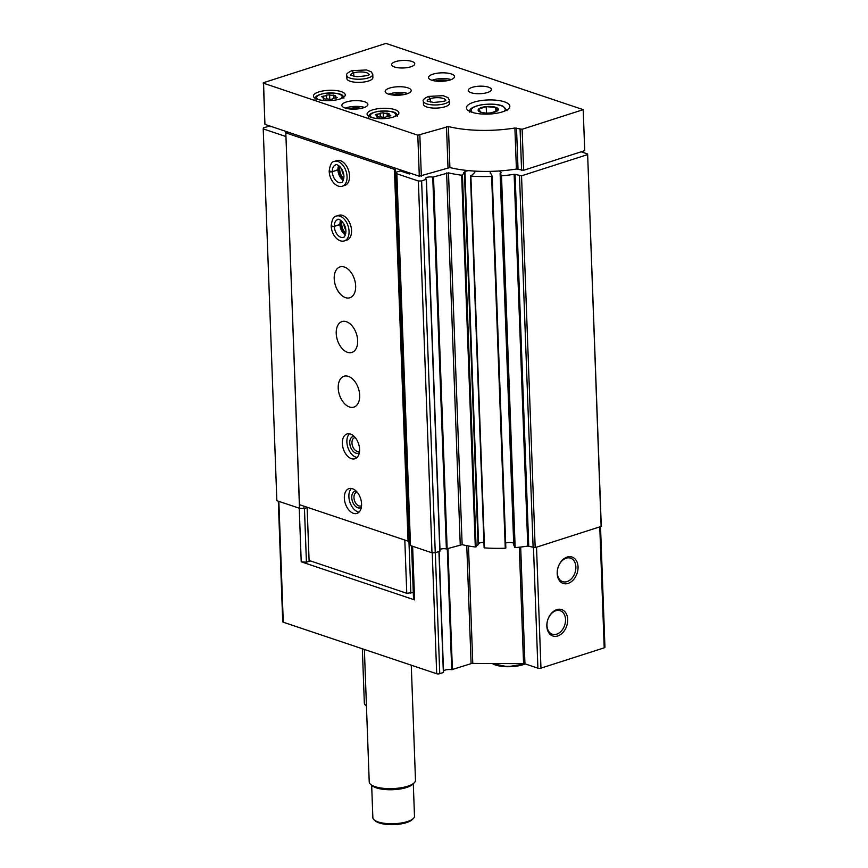 <?xml version="1.0" encoding="UTF-8"?>
<svg xmlns="http://www.w3.org/2000/svg" width="868" height="868" viewBox="0 0 868 868"><rect width="100%" height="100%" fill="white"/><g stroke="black" fill="none" stroke-linecap="round" stroke-linejoin="round"><path stroke-width="1.3" d="M299.243 508.203L301.218 561.813L306.426 562.214L310.418 560.934M443.559 672.396L439.121 551.516L443.559 672.396L439.75 673.698A2.17 0.705 177.9 0 1 436.691 673.742L283.272 622.215A2.17 0.705 177.9 0 1 282.729 621.77L278.303 501.172M411.573 545.939L413.493 598.171L414.589 599.896L412.615 546.287M414.589 599.896L301.218 561.813M600.526 526.626L604.942 647.278A2.17 0.705 177.9 0 1 604.215 647.832L540.959 668.143A2.17 0.705 177.9 0 1 537.9 668.176L524.945 663.825L520.67 547.057M557.755 635.962A13.931 9.971 -71.4 0 1 546.84 626.143A13.931 9.971 -71.4 0 1 556.789 609.64A13.931 9.971 -71.4 0 1 567.694 619.448A13.931 9.971 -71.4 0 1 557.755 635.962M568.095 583.404A13.931 9.971 -71.4 0 1 557.191 573.585A13.931 9.971 -71.4 0 1 567.13 557.082A13.931 9.971 -71.4 0 1 578.045 566.891A13.931 9.971 -71.4 0 1 568.095 583.404M443.494 670.866A5.783 1.888 177.9 0 1 451.718 669.695L471.096 663.64A2.17 0.705 177.9 0 1 472.778 663.412L523.567 663.64A2.17 0.705 177.9 0 1 524.945 663.825M426.307 179.448L440.033 551.137L435.259 552.753L431.993 552.797L410.499 545.571L409.555 544.084L395.916 172.287L400.202 170.92L409.295 173.969L410.998 173.426M581.169 151.802L587.625 153.972L601.253 525.758L601.133 526.431L535.176 547.61L527.777 546.102A66.543 21.667 177.9 0 1 515.147 547.61L513.747 545.017L500.109 173.209L501.161 172.797L500.554 171.864L500.597 173.003M505.653 543.021A5.208 1.693 177.9 0 1 513.682 543.227M491.711 171.332A5.208 1.693 177.9 0 0 490.257 172.526L492.199 176.193L505.838 547.99L505.263 548.218A66.543 21.667 177.9 0 1 484.518 547.892L470.51 175.998M468.709 170.638A5.208 1.693 177.9 0 0 464.944 171.712L478.572 543.509A5.208 1.693 177.9 0 1 483.91 542.359M478.073 544.735L475.295 546.992A66.543 21.667 177.9 0 1 462.134 544.659L446.38 548.956A4.34 1.411 177.9 0 0 439.967 549.401M587.625 153.972L601.133 526.431M587.495 154.634L521.538 175.813L515.093 174.359L528.731 546.156M513.747 545.006L500.109 173.209L501.509 175.824A66.543 21.667 177.9 0 0 514.138 174.316L515.093 174.359M498.883 170.996A5.208 1.693 177.9 0 1 500.554 171.864M505.838 548.001L492.199 176.215L491.635 176.421A66.543 21.667 177.9 0 1 470.879 176.096L474.753 172.461A5.208 1.693 177.9 0 0 474.872 172.081A5.208 1.693 177.9 0 0 473.57 171.029M464.944 171.712L463.751 172.754M435.259 552.753L421.631 180.956L426.296 179.242A4.34 1.411 177.9 0 1 425.526 178.472A4.34 1.411 177.9 0 1 428.065 177.094A4.34 1.411 177.9 0 1 432.752 177.17L448.496 172.862A66.543 21.667 177.9 0 0 461.657 175.206L464.445 173.068L463.74 172.591M421.631 180.956L418.365 181L431.993 552.797M418.365 181L396.86 173.784L410.499 545.571M396.86 173.784L395.916 172.287M286.212 132.207L285.561 132.413L286.397 132.695M307.153 507.628L304.017 508.637L299.503 508.29L276.849 500.684L263.221 128.898L263.416 127.824L268.765 126.327A4.34 1.411 177.9 0 0 271.575 126.598M303.919 506.174L304.017 508.637M285.952 136.504L299.503 508.29M285.865 136.504L263.221 128.898M306.426 562.214L304.451 508.496M566.175 558.189A12.391 8.864 108.6 0 0 557.495 569.983A12.391 8.864 108.6 0 0 562.648 581.647A12.391 8.864 108.6 0 0 575.007 572.728A12.391 8.864 108.6 0 0 570.547 558.157A12.391 8.864 108.6 0 0 566.175 558.189M555.824 610.746A12.391 8.864 108.6 0 0 547.144 622.54A12.391 8.864 108.6 0 0 552.308 634.204A12.391 8.864 108.6 0 0 564.656 625.285A12.391 8.864 108.6 0 0 560.196 610.714A12.391 8.864 108.6 0 0 555.824 610.746M411.269 665.203L415.49 780.223A23.143 7.541 177.9 0 1 414.177 782.871A23.143 7.541 177.9 0 1 392.64 788.611A23.143 7.541 177.9 0 1 370.744 784.466A23.143 7.541 177.9 0 1 369.226 781.927L364.376 649.448M414.177 782.871L412.56 784.412A21.374 6.955 177.9 0 1 392.672 789.706A21.374 6.955 177.9 0 1 372.459 785.887L370.744 784.466M413.298 783.706L414.492 816.159A20.832 6.781 177.9 0 1 413.309 818.546A20.832 6.781 177.9 0 1 393.92 823.699A20.832 6.781 177.9 0 1 374.216 819.978A20.832 6.781 177.9 0 1 372.86 817.689L371.667 785.236M413.309 818.546L411.996 819.793A19.389 6.315 177.9 0 1 393.953 824.6A19.389 6.315 177.9 0 1 375.616 821.128L374.216 819.978M583.209 109.661L584.717 150.663L523.632 170.269L516.406 169.032A65.1 21.19 177.9 0 1 449.906 167.557L419.298 176.215L264.924 124.363L263.546 82.688L385.934 43.4L583.209 109.661L522.124 129.267L514.898 128.019A65.1 21.19 177.9 0 1 448.409 126.554L417.801 135.202L263.058 83.057M502.485 111.853A21.7 7.063 177.9 0 1 479.331 113.784A21.7 7.063 177.9 0 1 466.431 107.827A21.7 7.063 177.9 0 1 487.859 99.972A21.7 7.063 177.9 0 1 509.809 106.232A21.7 7.063 177.9 0 1 502.485 111.853M363.486 107.784A13.02 4.242 177.9 0 1 349.587 108.945A13.02 4.242 177.9 0 1 341.851 105.364A13.02 4.242 177.9 0 1 354.708 100.655A13.02 4.242 177.9 0 1 367.88 104.41A13.02 4.242 177.9 0 1 363.486 107.784M393.519 117.017A15.917 5.175 177.9 0 1 376.538 118.428A15.917 5.175 177.9 0 1 367.077 114.066A15.917 5.175 177.9 0 1 382.788 108.305A15.917 5.175 177.9 0 1 398.879 112.894A15.917 5.175 177.9 0 1 393.519 117.017M339.887 99.006A15.917 5.175 177.9 0 1 322.907 100.417A15.917 5.175 177.9 0 1 313.446 96.055A15.917 5.175 177.9 0 1 329.156 90.294A15.917 5.175 177.9 0 1 345.258 94.883A15.917 5.175 177.9 0 1 339.887 99.006M449.396 100.232L449.505 103.379A13.02 4.242 177.9 0 1 445.11 106.742A13.02 4.242 177.9 0 1 431.222 107.903A13.02 4.242 177.9 0 1 423.486 104.334L423.367 101.187A13.02 4.242 -2.1 0 0 436.539 104.941A13.02 4.242 -2.1 0 0 449.396 100.232L447.986 97.628L443.125 95.675L428.532 96.413L430.278 98.637L430.398 102.055M406.81 93.885A13.02 4.242 177.9 0 1 392.911 95.035A13.02 4.242 177.9 0 1 385.175 91.465A13.02 4.242 177.9 0 1 398.032 86.746A13.02 4.242 177.9 0 1 411.204 90.511A13.02 4.242 177.9 0 1 406.81 93.885M372.773 74.496L372.893 77.643A13.02 4.242 177.9 0 1 368.499 81.017A13.02 4.242 177.9 0 1 354.611 82.167A13.02 4.242 177.9 0 1 346.874 78.597L346.755 75.451A13.02 4.242 -2.1 0 0 359.927 79.216A13.02 4.242 -2.1 0 0 372.773 74.496L371.374 71.903L366.513 69.95L351.909 70.677L353.656 72.912L353.786 76.319L353.612 72.923L351.724 70.742C347.526 72.738 345.876 74.312 346.755 75.451M487.48 92.518A11.577 3.765 177.9 0 1 475.132 93.549A11.577 3.765 177.9 0 1 468.253 90.37A11.577 3.765 177.9 0 1 479.678 86.182A11.577 3.765 177.9 0 1 491.386 89.523A11.577 3.765 177.9 0 1 487.48 92.518M450.134 79.975A13.02 4.242 177.9 0 1 436.235 81.125A13.02 4.242 177.9 0 1 428.499 77.556A13.02 4.242 177.9 0 1 441.356 72.847A13.02 4.242 177.9 0 1 454.528 76.601A13.02 4.242 177.9 0 1 450.134 79.975M410.868 66.782A11.577 3.765 177.9 0 1 398.521 67.812A11.577 3.765 177.9 0 1 391.642 64.633A11.577 3.765 177.9 0 1 403.067 60.445A11.577 3.765 177.9 0 1 414.774 63.787A11.577 3.765 177.9 0 1 410.868 66.782M432.047 80.301A13.02 4.242 177.9 0 1 451.186 79.596M435.53 81.039A8.68 2.821 177.9 0 1 447.769 80.594M388.723 94.211A13.02 4.242 177.9 0 1 407.862 93.505M392.206 94.948A8.68 2.821 177.9 0 1 404.445 94.503M335.406 98.106L337.175 97.52L336.404 97.097A2.832 0.922 -2.1 0 1 335.07 96.37A2.832 0.922 -2.1 0 1 335.591 95.816L333.496 95.111A2.832 0.922 -2.1 0 1 329.59 94.807L326.498 95.122A2.832 0.922 -2.1 0 1 323.417 96.109L321.648 96.695L322.419 97.118A2.832 0.922 -2.1 0 1 323.753 97.845A2.832 0.922 -2.1 0 1 323.232 98.409L325.326 99.104A2.832 0.922 -2.1 0 1 329.232 99.408L332.314 99.104A2.832 0.922 -2.1 0 1 335.406 98.106M389.038 116.117L390.806 115.531L390.036 115.118A2.832 0.922 -2.1 0 1 388.701 114.381A2.832 0.922 -2.1 0 1 389.222 113.827L387.128 113.122A2.832 0.922 -2.1 0 1 383.222 112.829L380.13 113.133A2.832 0.922 -2.1 0 1 377.048 114.12L375.28 114.706L376.05 115.129A2.832 0.922 -2.1 0 1 377.385 115.856A2.832 0.922 -2.1 0 1 376.864 116.42L378.958 117.115A2.832 0.922 -2.1 0 1 382.864 117.419L385.945 117.115A2.832 0.922 -2.1 0 1 389.038 116.117M345.399 108.109A13.02 4.242 177.9 0 1 364.538 107.415M348.882 108.858A8.68 2.821 177.9 0 1 361.121 108.402M494.901 112.015A10.101 3.288 177.9 0 1 491.603 112.753A10.101 3.288 177.9 0 1 485.06 112.992A10.101 3.288 177.9 0 1 478.648 109.032A10.101 3.288 177.9 0 1 493.794 106.84A10.101 3.288 177.9 0 1 494.901 112.015M491.364 112.786L497.722 110.518L495.726 107.382L486.232 106.655L478.724 109.064L480.72 112.2L484.8 112.959M486.46 113.068L486.232 106.655M495.878 111.451L495.726 107.382M286.234 132.641L286.19 131.502M409.946 173.763L409.924 173.058M400.864 171.137L400.821 170.009M395.168 168.11L395.504 169L394.419 169.347L285.822 132.88L289.63 132.663M394.419 169.347L408.058 541.144L409.143 540.797L395.504 169M352.506 488.738A13.02 8.04 72.2 0 1 361.283 501.259A13.02 8.04 72.2 0 1 356.932 513.433A13.02 8.04 72.2 0 1 345.301 503.494A13.02 8.04 72.2 0 1 348.979 488.641A13.02 8.04 72.2 0 1 352.506 488.738M350.498 434.054A13.02 8.04 72.2 0 1 359.276 446.586A13.02 8.04 72.2 0 1 354.925 458.76A13.02 8.04 72.2 0 1 343.294 448.821A13.02 8.04 72.2 0 1 346.972 433.967A13.02 8.04 72.2 0 1 350.498 434.054M348.383 376.376A16.199 10.015 72.2 0 1 359.309 391.967A16.199 10.015 72.2 0 1 353.894 407.114A16.199 10.015 72.2 0 1 339.41 394.745A16.199 10.015 72.2 0 1 343.988 376.256A16.199 10.015 72.2 0 1 348.383 376.376M346.375 321.702A16.199 10.015 72.2 0 1 357.301 337.283A16.199 10.015 72.2 0 1 351.887 352.441A16.199 10.015 72.2 0 1 337.413 340.072A16.199 10.015 72.2 0 1 341.992 321.583A16.199 10.015 72.2 0 1 346.375 321.702M344.379 267.029A16.199 10.015 72.2 0 1 355.294 282.61A16.199 10.015 72.2 0 1 349.891 297.757A16.199 10.015 72.2 0 1 335.406 285.398A16.199 10.015 72.2 0 1 339.985 266.91A16.199 10.015 72.2 0 1 344.379 267.029M336.459 216.067L338.954 215.264A13.02 8.04 72.2 0 1 342.48 215.362A13.02 8.04 72.2 0 1 351.258 227.883A13.02 8.04 72.2 0 1 346.907 240.056L344.422 240.859A13.02 8.04 -107.8 0 0 348.101 226.006A13.02 8.04 -107.8 0 0 336.459 216.067C333.724 216.165 331.967 219.452 331.185 225.919M334.451 161.383L336.947 160.591A13.02 8.04 72.2 0 1 340.473 160.678A13.02 8.04 72.2 0 1 349.251 173.209A13.02 8.04 72.2 0 1 344.9 185.383L342.415 186.175A13.02 8.04 -107.8 0 0 346.093 171.322A13.02 8.04 -107.8 0 0 334.451 161.383C331.728 161.481 329.97 164.768 329.178 171.246M408.058 541.144L299.46 504.666L285.822 132.88M413.276 592.453L406.766 593.289L309.084 560.478L307.131 507.248M410.846 593.235L408.926 540.862M406.766 593.289L404.814 540.059M343.804 178.58A8.68 5.36 72.2 0 1 340.006 166.754M343.858 175.347A7.118 4.394 72.2 0 1 341.938 169.358M345.811 233.253A8.68 5.36 72.2 0 1 342.014 221.438M345.865 230.031A7.118 4.394 72.2 0 1 343.934 224.031M357.019 457.469A13.02 8.04 72.2 0 1 347.84 447.356A13.02 8.04 72.2 0 1 349.424 433.794M359.374 452.467A8.68 5.36 72.2 0 1 350.39 446.543A8.68 5.36 72.2 0 1 354.242 436.495M359.547 450.959A7.118 4.394 72.2 0 1 358.842 451.295A7.118 4.394 72.2 0 1 352.484 445.87A7.118 4.394 72.2 0 1 354.502 437.754A7.118 4.394 72.2 0 1 355.262 437.624M359.026 512.142A13.02 8.04 72.2 0 1 349.847 502.029A13.02 8.04 72.2 0 1 351.431 488.467M361.381 507.151A8.68 5.36 72.2 0 1 352.397 501.216A8.68 5.36 72.2 0 1 356.249 491.169M361.555 505.632A7.118 4.394 72.2 0 1 360.849 505.968A7.118 4.394 72.2 0 1 354.491 500.543A7.118 4.394 72.2 0 1 356.498 492.427A7.118 4.394 72.2 0 1 357.269 492.297M366.448 706.01A23.143 7.541 177.9 0 1 365.84 705.565A23.143 7.541 177.9 0 1 364.332 703.015L362.347 648.776M343.5 179.882L340.701 176.638L338.574 169.477L332.303 171.756C329.666 172.103 328.831 171.864 329.818 171.039M338.672 165.647A9.255 5.718 -107.8 0 0 337.934 169.889L339.008 165.875M337.934 169.889L332.303 171.701C329.656 171.962 328.82 171.636 329.807 170.736M345.507 234.555L342.708 231.311L340.581 224.15L334.31 226.429C331.663 226.776 330.838 226.537 331.826 225.713M340.679 220.32A9.255 5.718 -107.8 0 0 339.941 224.562L341.005 220.559M339.941 224.562L334.31 226.374C331.663 226.635 330.827 226.32 331.815 225.409M430.354 102.044L430.235 98.659L428.336 96.478C424.148 98.475 422.488 100.048 423.367 101.187M283.272 622.215L278.845 501.357M436.691 673.742L432.253 552.786M604.215 647.832L599.777 526.865M540.959 668.143L536.522 547.165M537.9 668.176L533.484 547.719M523.567 663.64L519.303 547.209M472.778 663.412L468.47 545.961M471.096 663.64L466.767 545.646M452.391 669.64L447.964 548.674M451.718 669.695L447.291 548.891M443.364 672.548L438.926 551.581M439.75 673.698L435.313 552.732M521.538 175.813L535.176 547.61M519.498 175.835L533.126 547.632M514.138 174.316L527.777 546.102M501.509 175.824L515.147 547.61M500.847 175.672L514.474 547.469M490.257 172.526L490.301 173.557M491.635 176.421L505.263 548.218M470.879 176.096L484.518 547.892M464.445 173.068L478.084 544.854M462.46 175.065L476.098 546.862M461.657 175.206L475.295 546.992M448.496 172.862L462.134 544.659M446.619 172.938L460.246 544.735M433.523 177.148L447.15 548.934M432.752 177.17L446.38 548.956M426.21 179.492L439.837 551.288M492.308 663.499A19.671 6.402 -2.1 0 0 525.249 663.933M492.492 663.499A20.257 6.597 -2.1 0 0 524.869 663.803M264.924 124.363L263.416 83.361M523.632 170.269L522.124 129.267M521.592 170.302L520.084 129.289M518.022 169.097L516.514 128.095M516.406 169.032L514.898 128.019M449.906 167.557L448.409 126.554M448.007 167.622L446.499 126.62M421.338 176.182L419.841 135.18M419.298 176.215L417.801 135.202M318.567 99.636A12.727 4.145 177.9 0 1 321.073 94.254A12.727 4.145 177.9 0 1 337.522 93.646A12.727 4.145 177.9 0 1 340.419 98.833M372.188 117.647A12.727 4.145 177.9 0 1 374.705 112.265A12.727 4.145 177.9 0 1 391.153 111.657A12.727 4.145 177.9 0 1 394.05 116.844M377.092 115.477L377.048 114.12M380.271 116.963L380.13 113.133M383.396 117.614L383.222 112.829M387.247 116.323L387.128 113.122M390.068 115.997L390.036 115.118M376.886 117.039L376.864 116.42M323.46 97.466L323.417 96.109M326.639 98.952L326.498 95.122M329.764 99.592L329.59 94.807M333.616 98.312L333.496 95.111M336.437 97.986L336.404 97.097M323.254 99.028L323.232 98.409M472.517 112.449A17.067 5.555 177.9 0 1 488.022 104.214A17.067 5.555 177.9 0 1 504.08 111.299M337.934 169.944A9.255 5.718 -107.8 0 0 343.359 180.262M332.303 171.756A9.255 5.718 -107.8 0 0 341.265 182.595C342.285 183.029 343.175 181.162 343.934 176.996C343.956 167.6 335.775 163.119 335.601 164.963A9.255 5.718 -107.8 0 0 332.303 171.701M339.941 224.617A9.255 5.718 -107.8 0 0 345.366 234.935M334.31 226.429A9.255 5.718 -107.8 0 0 343.272 237.279C344.292 237.702 345.182 235.836 345.941 231.669C345.963 222.284 337.782 217.792 337.609 219.647A9.255 5.718 -107.8 0 0 334.31 226.374M353.612 72.923A9.255 3.016 -2.1 0 0 350.52 75.125M368.998 74.453A9.255 3.016 -2.1 0 0 363.269 72.066A9.255 3.016 -2.1 0 0 353.656 72.912M430.235 98.659A9.255 3.016 -2.1 0 0 427.143 100.862M445.609 100.178A9.255 3.016 -2.1 0 0 439.881 97.802A9.255 3.016 -2.1 0 0 430.278 98.637M470.478 175.933L484.116 547.73M464.478 173.003L478.116 544.8M426.405 179.34L440.033 551.137M492.058 663.499L507.465 666.743L525.335 663.955M315.019 99.278C315.844 97.737 313.576 95.643 324.979 93.267C345.453 92.138 342.806 96.847 343.923 98.214M368.64 117.288C369.475 115.748 367.207 113.654 378.6 111.278C399.085 110.149 396.437 114.858 397.555 116.236M388.766 116.128L388.701 114.381M377.428 117.169L377.385 115.856M335.135 98.117L335.07 96.37M323.797 99.158L323.753 97.845M469.49 112.091C470.413 111.43 466.843 107.773 481.816 104.713C491.147 103.607 498.21 104.095 503.006 106.189L507.075 110.713M366.448 706.064L365.84 705.565M342.415 186.175C339.887 187.065 337.142 186.153 334.202 183.474C331.175 180.229 329.504 176.247 329.189 171.506M344.422 240.859C341.894 241.738 339.149 240.837 336.209 238.147C333.182 234.903 331.511 230.921 331.196 226.179M350.509 75.31L356.954 76.699C366.046 75.993 370.083 75.223 369.074 74.355L369.019 74.637M427.132 101.046L433.577 102.424C442.658 101.73 446.694 100.948 445.685 100.091L445.631 100.373"/></g></svg>
